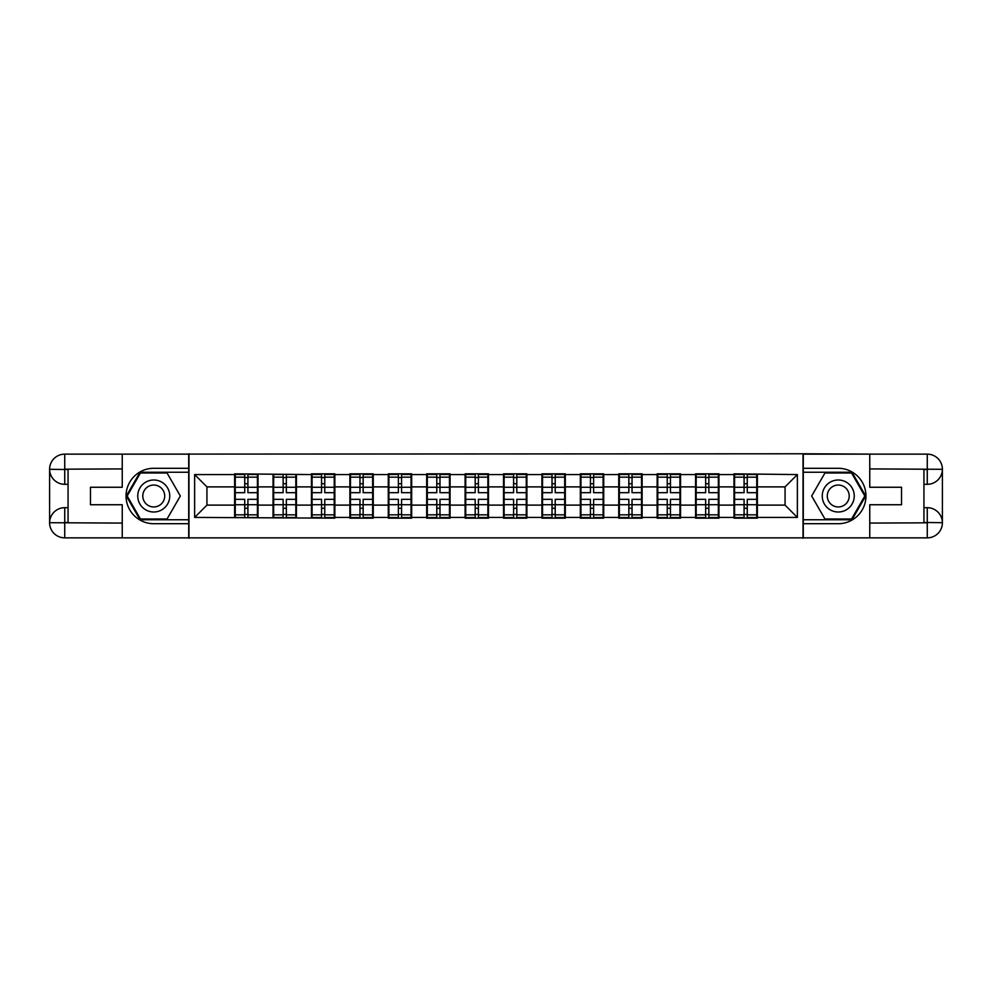 <?xml version="1.0" encoding="UTF-8"?>
<svg xmlns="http://www.w3.org/2000/svg" width="992" height="992" viewBox="0 0 992 992"><rect width="100%" height="100%" fill="white"/><g stroke="black" fill="none" stroke-linecap="round" stroke-linejoin="round"><path stroke-width="1.49" d="M115.593 537.862L876.407 537.862M757.367 494.152L756.747 494.152M734.588 494.152L733.968 494.152M733.968 497.848L734.588 497.848M756.747 497.848L757.367 497.848M680.549 494.152L679.929 494.152M657.77 494.152L657.15 494.152M657.15 497.848L657.77 497.848M679.929 497.848L680.549 497.848M642.134 494.152L641.514 494.152M641.514 497.848L642.134 497.848M580.952 494.152L580.332 494.152M580.332 497.848L580.952 497.848M565.316 494.152L564.696 494.152M542.537 494.152L541.917 494.152M541.917 497.848L542.537 497.848M564.696 497.848L565.316 497.848M526.901 494.152L526.281 494.152M526.281 497.848L526.901 497.848M465.719 494.152L465.099 494.152M465.099 497.848L465.719 497.848M450.083 494.152L449.463 494.152M427.304 494.152L426.684 494.152M426.684 497.848L427.304 497.848M449.463 497.848L450.083 497.848M411.668 494.152L411.048 494.152M411.048 497.848L411.668 497.848M350.486 494.152L349.866 494.152M349.866 497.848L350.486 497.848M334.85 494.152L334.23 494.152M312.071 494.152L311.451 494.152M311.451 497.848L312.071 497.848M334.23 497.848L334.85 497.848M876.407 454.138L803.036 453.778L803.036 538.222M803.036 453.778L115.593 454.138M188.964 538.222L188.964 453.778M785.069 505.114L785.069 486.886L757.367 486.886L757.367 505.114L785.069 505.114L797.37 517.427L797.37 474.573L733.968 473.841L733.968 486.886L718.952 486.886L718.952 505.114L733.968 505.114L733.968 486.886M797.37 517.427L757.367 517.427L757.367 518.159L733.968 518.159L733.968 517.427L718.952 517.427L718.952 518.159L695.566 518.159L695.566 517.427L680.549 517.427L680.549 518.159L657.15 518.159L657.15 517.427L642.134 517.427L642.134 518.159L618.748 518.159L618.748 517.427L603.719 517.427L603.719 518.159L580.332 518.159L580.332 517.427L565.316 517.427L565.316 518.159L541.917 518.159L541.917 517.427L526.901 517.427L526.901 518.159L503.514 518.159L503.514 517.427L488.486 517.427L488.486 518.159L465.099 518.159L465.099 517.427L450.083 517.427L450.083 518.159L426.684 518.159L426.684 517.427L411.668 517.427L411.668 518.159L388.281 518.159L388.281 517.427L373.252 517.427L373.252 518.159L349.866 518.159L349.866 517.427L334.85 517.427L334.85 518.159L194.63 517.427L194.63 474.573L234.633 474.573L234.633 486.886L206.931 486.886L206.931 505.114L234.633 505.114L234.633 486.886M733.968 474.573L718.952 474.573L718.952 473.841L695.566 473.841L695.566 474.573L680.549 474.573L680.549 473.841L657.15 473.841L657.15 474.573L642.134 474.573L642.134 473.841L618.748 473.841L618.748 474.573L603.719 474.573L603.719 473.841L580.332 473.841L580.332 474.573L565.316 474.573L565.316 473.841L541.917 473.841L541.917 474.573L526.901 474.573L526.901 473.841L503.514 473.841L503.514 474.573L488.486 474.573L488.486 473.841L465.099 473.841L465.099 474.573L450.083 474.573L450.083 473.841L426.684 473.841L426.684 474.573L411.668 474.573L411.668 473.841L388.281 473.841L388.281 474.573L373.252 474.573L373.252 473.841L349.866 473.841L349.866 474.573L334.85 474.573L334.85 473.841L311.451 473.841L311.451 474.573L234.633 473.841L234.633 474.573M733.968 505.114L733.968 517.427M718.952 505.114L718.952 517.427M718.952 474.573L718.952 486.886M680.549 505.114L695.566 505.114L695.566 486.886L680.549 486.886L680.549 517.427M695.566 505.114L695.566 517.427M695.566 474.573L695.566 486.886M680.549 474.573L680.549 486.886M642.134 505.114L657.15 505.114L657.15 486.886L642.134 486.886L642.134 517.427M657.15 505.114L657.15 517.427M657.15 474.573L657.15 486.886M642.134 474.573L642.134 486.886M603.719 505.114L618.748 505.114L618.748 486.886L603.719 486.886L603.719 517.427M618.748 505.114L618.748 517.427M618.748 474.573L618.748 486.886M603.719 474.573L603.719 486.886M565.316 505.114L580.332 505.114L580.332 486.886L565.316 486.886L565.316 517.427M580.332 505.114L580.332 517.427M580.332 474.573L580.332 486.886M565.316 474.573L565.316 486.886M526.901 505.114L541.917 505.114L541.917 486.886L526.901 486.886L526.901 517.427M541.917 505.114L541.917 517.427M541.917 474.573L541.917 486.886M526.901 474.573L526.901 486.886M488.486 505.114L503.514 505.114L503.514 486.886L488.486 486.886L488.486 517.427M503.514 505.114L503.514 517.427M503.514 474.573L503.514 486.886M488.486 474.573L488.486 486.886M450.083 505.114L465.099 505.114L465.099 486.886L450.083 486.886L450.083 517.427M465.099 505.114L465.099 517.427M465.099 474.573L465.099 486.886M450.083 474.573L450.083 486.886M411.668 505.114L426.684 505.114L426.684 486.886L411.668 486.886L411.668 517.427M426.684 505.114L426.684 517.427M426.684 474.573L426.684 486.886M411.668 474.573L411.668 486.886M373.252 505.114L388.281 505.114L388.281 486.886L373.252 486.886L373.252 517.427M388.281 505.114L388.281 517.427M388.281 474.573L388.281 486.886M373.252 474.573L373.252 486.886M334.85 505.114L349.866 505.114L349.866 486.886L334.85 486.886L334.85 517.427M349.866 505.114L349.866 517.427M349.866 474.573L349.866 486.886M334.85 474.573L334.85 486.886M296.434 505.114L311.451 505.114L311.451 486.886L296.434 486.886L296.434 517.427M311.451 505.114L311.451 517.427M311.451 474.573L311.451 486.886M296.434 474.573L296.434 486.886M258.032 505.114L273.048 505.114L273.048 486.886L258.032 486.886L258.032 517.427M273.048 505.114L273.048 517.427M273.048 474.573L273.048 486.886M258.032 474.573L258.032 486.886M258.032 494.152L257.412 494.152M235.253 494.152L234.633 494.152M234.633 497.848L235.253 497.848M257.412 497.848L258.032 497.848M234.633 505.114L234.633 517.427M206.931 505.114L194.63 517.427M194.63 474.573L206.931 486.886M757.367 505.114L757.367 517.427M757.367 474.573L757.367 486.886M797.37 474.573L785.069 486.886M257.412 499.323L257.412 517.539L247.926 517.539L247.926 499.323L257.412 499.323L257.412 474.461L247.926 474.461L247.926 477.164L257.412 477.164M235.253 487.27L244.726 487.27L244.726 474.461L235.253 474.461L235.253 499.323L244.726 499.323L244.726 517.539L235.253 517.539L235.253 514.836L244.726 514.836M244.726 483.712L247.926 483.712M247.926 477.536L244.726 477.536M244.726 487.295L247.926 487.295M244.726 487.27L244.726 492.677L235.253 492.677M235.253 477.164L244.726 477.164M244.726 504.705L247.926 504.705M244.726 514.464L247.926 514.464M244.726 508.288L247.926 508.288M235.253 499.323L235.253 514.836M247.926 514.836L257.412 514.836M247.926 477.164L247.926 492.677L257.412 492.677M295.827 499.323L295.827 517.539L286.341 517.539L286.341 499.323L295.827 499.323L295.827 474.461L286.341 474.461L286.341 477.164L295.827 477.164M273.656 487.27L283.142 487.27L283.142 474.461L273.656 474.461L273.656 499.323L283.142 499.323L283.142 517.539L273.656 517.539L273.656 514.836L283.142 514.836M283.142 483.712L286.341 483.712M286.341 477.536L283.142 477.536M283.142 487.295L286.341 487.295M283.142 487.27L283.142 492.677L273.656 492.677M273.656 477.164L283.142 477.164M283.142 504.705L286.341 504.705M283.142 514.464L286.341 514.464M283.142 508.288L286.341 508.288M273.656 499.323L273.656 514.836M286.341 514.836L295.827 514.836M286.341 477.164L286.341 492.677L295.827 492.677M334.23 499.323L334.23 517.539L324.756 517.539L324.756 499.323L334.23 499.323L334.23 474.461L324.756 474.461L324.756 477.164L334.23 477.164M312.071 487.27L321.557 487.27L321.557 474.461L312.071 474.461L312.071 499.323L321.557 499.323L321.557 517.539L312.071 517.539L312.071 514.836L321.557 514.836M321.557 483.712L324.756 483.712M324.756 477.536L321.557 477.536M321.557 487.295L324.756 487.295M321.557 487.27L321.557 492.677L312.071 492.677M312.071 477.164L321.557 477.164M321.557 504.705L324.756 504.705M321.557 514.464L324.756 514.464M321.557 508.288L324.756 508.288M312.071 499.323L312.071 514.836M324.756 514.836L334.23 514.836M324.756 477.164L324.756 492.677L334.23 492.677M372.645 499.323L372.645 517.539L363.159 517.539L363.159 499.323L372.645 499.323L372.645 474.461L363.159 474.461L363.159 477.164L372.645 477.164M350.486 487.27L359.96 487.27L359.96 474.461L350.486 474.461L350.486 499.323L359.96 499.323L359.96 517.539L350.486 517.539L350.486 514.836L359.96 514.836M359.96 483.712L363.159 483.712M363.159 477.536L359.96 477.536M359.96 487.295L363.159 487.295M359.96 487.27L359.96 492.677L350.486 492.677M350.486 477.164L359.96 477.164M359.96 504.705L363.159 504.705M359.96 514.464L363.159 514.464M359.96 508.288L363.159 508.288M350.486 499.323L350.486 514.836M363.159 514.836L372.645 514.836M363.159 477.164L363.159 492.677L372.645 492.677M411.048 499.323L411.048 517.539L401.574 517.539L401.574 499.323L411.048 499.323L411.048 474.461L401.574 474.461L401.574 477.164L411.048 477.164M388.889 487.27L398.375 487.27L398.375 474.461L388.889 474.461L388.889 499.323L398.375 499.323L398.375 517.539L388.889 517.539L388.889 514.836L398.375 514.836M398.375 483.712L401.574 483.712M401.574 477.536L398.375 477.536M398.375 487.295L401.574 487.295M398.375 487.27L398.375 492.677L388.889 492.677M388.889 477.164L398.375 477.164M398.375 504.705L401.574 504.705M398.375 514.464L401.574 514.464M398.375 508.288L401.574 508.288M388.889 499.323L388.889 514.836M401.574 514.836L411.048 514.836M401.574 477.164L401.574 492.677L411.048 492.677M449.463 499.323L449.463 517.539L439.989 517.539L439.989 499.323L449.463 499.323L449.463 474.461L439.989 474.461L439.989 477.164L449.463 477.164M427.304 487.27L436.778 487.27L436.778 474.461L427.304 474.461L427.304 499.323L436.778 499.323L436.778 517.539L427.304 517.539L427.304 514.836L436.778 514.836M436.778 483.712L439.989 483.712M439.989 477.536L436.778 477.536M436.778 487.295L439.989 487.295M436.778 487.27L436.778 492.677L427.304 492.677M427.304 477.164L436.778 477.164M436.778 504.705L439.989 504.705M436.778 514.464L439.989 514.464M436.778 508.288L439.989 508.288M427.304 499.323L427.304 514.836M439.989 514.836L449.463 514.836M439.989 477.164L439.989 492.677L449.463 492.677M145.75 509.863A16.008 16.008 0 0 0 167.611 503.998A16.008 16.008 0 0 0 161.758 482.137A16.008 16.008 0 0 0 139.897 488.002A16.008 16.008 0 0 0 145.75 509.863M148.279 505.486A10.962 10.962 0 0 0 163.246 501.481A10.962 10.962 0 0 0 159.228 486.514A10.962 10.962 0 0 0 144.262 490.519A10.962 10.962 0 0 0 148.279 505.486M140.455 472.973L167.04 472.973L180.333 496L167.04 519.027L140.455 519.027L127.174 496L140.455 472.973M830.242 509.863A16.008 16.008 0 0 0 852.103 503.998A16.008 16.008 0 0 0 846.25 482.137A16.008 16.008 0 0 0 824.389 488.002A16.008 16.008 0 0 0 830.242 509.863M832.772 505.486A10.962 10.962 0 0 0 847.738 501.481A10.962 10.962 0 0 0 843.721 486.514A10.962 10.962 0 0 0 828.754 490.519A10.962 10.962 0 0 0 832.772 505.486M824.96 472.973L851.545 472.973L864.826 496L851.545 519.027L824.96 519.027L811.667 496L824.96 472.973M68.064 484.307L64.74 484.307A15.14 15.14 0 0 1 49.6 469.29A15.14 15.14 0 0 1 64.74 454.138L188.716 454.138L188.716 468.298L153.748 468.298A27.702 27.702 0 0 0 126.046 496A27.702 27.702 0 0 0 153.748 523.702L188.716 523.702L188.716 537.862L64.74 537.862A15.14 15.14 0 0 1 49.6 522.71A15.14 15.14 0 0 1 64.74 507.693L68.064 507.693M188.716 523.702L188.716 468.298M122.239 454.138L122.239 487.258L90.47 487.258L90.47 504.742L122.239 504.742L122.239 537.862M64.74 484.307A15.14 15.14 0 0 1 49.6 469.29L64.74 469.526L64.74 484.307A15.14 15.14 0 0 1 49.6 469.29L49.6 522.71L122.239 523.082M64.74 523.082L64.74 537.862A15.14 15.14 0 0 1 49.6 522.71A15.14 15.14 0 0 1 64.74 507.693L64.74 522.474L68.064 522.474L68.064 469.526L64.74 469.526M188.716 472.242L140.033 472.242L126.319 496L140.033 519.758L188.716 519.758M923.936 507.693L927.26 507.693A15.14 15.14 0 0 1 942.4 522.71A15.14 15.14 0 0 1 927.26 537.862L803.284 537.862L803.284 523.702L838.252 523.702A27.702 27.702 0 0 0 865.954 496A27.702 27.702 0 0 0 838.252 468.298L803.284 468.298L803.284 454.138L927.26 454.138A15.14 15.14 0 0 1 942.4 469.29A15.14 15.14 0 0 1 927.26 484.307L923.936 484.307M803.284 468.298L803.284 523.702M869.761 537.862L869.761 504.742L901.53 504.742L901.53 487.258L869.761 487.258L869.761 454.138M927.26 507.693A15.14 15.14 0 0 1 942.4 522.71L927.26 522.474L927.26 507.693A15.14 15.14 0 0 1 942.4 522.71L942.4 469.29L869.761 468.918M927.26 468.918L927.26 454.138A15.14 15.14 0 0 1 942.4 469.29A15.14 15.14 0 0 1 927.26 484.307L927.26 469.526L923.936 469.526L923.936 522.474L927.26 522.474M803.284 519.758L851.967 519.758L865.681 496L851.967 472.242L803.284 472.242M487.878 499.323L487.878 517.539L478.392 517.539L478.392 499.323L487.878 499.323L487.878 474.461L478.392 474.461L478.392 477.164L487.878 477.164M465.719 487.27L475.193 487.27L475.193 474.461L465.719 474.461L465.719 499.323L475.193 499.323L475.193 517.539L465.719 517.539L465.719 514.836L475.193 514.836M475.193 483.712L478.392 483.712M478.392 477.536L475.193 477.536M475.193 487.295L478.392 487.295M475.193 487.27L475.193 492.677L465.719 492.677M465.719 477.164L475.193 477.164M475.193 504.705L478.392 504.705M475.193 514.464L478.392 514.464M475.193 508.288L478.392 508.288M465.719 499.323L465.719 514.836M478.392 514.836L487.878 514.836M478.392 477.164L478.392 492.677L487.878 492.677M526.281 499.323L526.281 517.539L516.807 517.539L516.807 499.323L526.281 499.323L526.281 474.461L516.807 474.461L516.807 477.164L526.281 477.164M504.122 487.27L513.608 487.27L513.608 474.461L504.122 474.461L504.122 499.323L513.608 499.323L513.608 517.539L504.122 517.539L504.122 514.836L513.608 514.836M513.608 483.712L516.807 483.712M516.807 477.536L513.608 477.536M513.608 487.295L516.807 487.295M513.608 487.27L513.608 492.677L504.122 492.677M504.122 477.164L513.608 477.164M513.608 504.705L516.807 504.705M513.608 514.464L516.807 514.464M513.608 508.288L516.807 508.288M504.122 499.323L504.122 514.836M516.807 514.836L526.281 514.836M516.807 477.164L516.807 492.677L526.281 492.677M564.696 499.323L564.696 517.539L555.222 517.539L555.222 499.323L564.696 499.323L564.696 474.461L555.222 474.461L555.222 477.164L564.696 477.164M542.537 487.27L552.011 487.27L552.011 474.461L542.537 474.461L542.537 499.323L552.011 499.323L552.011 517.539L542.537 517.539L542.537 514.836L552.011 514.836M552.011 483.712L555.222 483.712M555.222 477.536L552.011 477.536M552.011 487.295L555.222 487.295M552.011 487.27L552.011 492.677L542.537 492.677M542.537 477.164L552.011 477.164M552.011 504.705L555.222 504.705M552.011 514.464L555.222 514.464M552.011 508.288L555.222 508.288M542.537 499.323L542.537 514.836M555.222 514.836L564.696 514.836M555.222 477.164L555.222 492.677L564.696 492.677M603.111 499.323L603.111 517.539L593.625 517.539L593.625 499.323L603.111 499.323L603.111 474.461L593.625 474.461L593.625 477.164L603.111 477.164M580.952 487.27L590.426 487.27L590.426 474.461L580.952 474.461L580.952 499.323L590.426 499.323L590.426 517.539L580.952 517.539L580.952 514.836L590.426 514.836M590.426 483.712L593.625 483.712M593.625 477.536L590.426 477.536M590.426 487.295L593.625 487.295M590.426 487.27L590.426 492.677L580.952 492.677M580.952 477.164L590.426 477.164M590.426 504.705L593.625 504.705M590.426 514.464L593.625 514.464M590.426 508.288L593.625 508.288M580.952 499.323L580.952 514.836M593.625 514.836L603.111 514.836M593.625 477.164L593.625 492.677L603.111 492.677M641.514 499.323L641.514 517.539L632.04 517.539L632.04 499.323L641.514 499.323L641.514 474.461L632.04 474.461L632.04 477.164L641.514 477.164M619.355 487.27L628.841 487.27L628.841 474.461L619.355 474.461L619.355 499.323L628.841 499.323L628.841 517.539L619.355 517.539L619.355 514.836L628.841 514.836M628.841 483.712L632.04 483.712M632.04 477.536L628.841 477.536M628.841 487.295L632.04 487.295M628.841 487.27L628.841 492.677L619.355 492.677M619.355 477.164L628.841 477.164M628.841 504.705L632.04 504.705M628.841 514.464L632.04 514.464M628.841 508.288L632.04 508.288M619.355 499.323L619.355 514.836M632.04 514.836L641.514 514.836M632.04 477.164L632.04 492.677L641.514 492.677M679.929 499.323L679.929 517.539L670.443 517.539L670.443 499.323L679.929 499.323L679.929 474.461L670.443 474.461L670.443 477.164L679.929 477.164M657.77 487.27L667.244 487.27L667.244 474.461L657.77 474.461L657.77 499.323L667.244 499.323L667.244 517.539L657.77 517.539L657.77 514.836L667.244 514.836M667.244 483.712L670.443 483.712M670.443 477.536L667.244 477.536M667.244 487.295L670.443 487.295M667.244 487.27L667.244 492.677L657.77 492.677M657.77 477.164L667.244 477.164M667.244 504.705L670.443 504.705M667.244 514.464L670.443 514.464M667.244 508.288L670.443 508.288M657.77 499.323L657.77 514.836M670.443 514.836L679.929 514.836M670.443 477.164L670.443 492.677L679.929 492.677M718.344 499.323L718.344 517.539L708.858 517.539L708.858 499.323L718.344 499.323L718.344 474.461L708.858 474.461L708.858 477.164L718.344 477.164M696.173 487.27L705.659 487.27L705.659 474.461L696.173 474.461L696.173 499.323L705.659 499.323L705.659 517.539L696.173 517.539L696.173 514.836L705.659 514.836M705.659 483.712L708.858 483.712M708.858 477.536L705.659 477.536M705.659 487.295L708.858 487.295M705.659 487.27L705.659 492.677L696.173 492.677M696.173 477.164L705.659 477.164M705.659 504.705L708.858 504.705M705.659 514.464L708.858 514.464M705.659 508.288L708.858 508.288M696.173 499.323L696.173 514.836M708.858 514.836L718.344 514.836M708.858 477.164L708.858 492.677L718.344 492.677M756.747 499.323L756.747 517.539L747.274 517.539L747.274 499.323L756.747 499.323L756.747 474.461L747.274 474.461L747.274 477.164L756.747 477.164M734.588 487.27L744.074 487.27L744.074 474.461L734.588 474.461L734.588 499.323L744.074 499.323L744.074 517.539L734.588 517.539L734.588 514.836L744.074 514.836M744.074 483.712L747.274 483.712M747.274 477.536L744.074 477.536M744.074 487.295L747.274 487.295M744.074 487.27L744.074 492.677L734.588 492.677M734.588 477.164L744.074 477.164M744.074 504.705L747.274 504.705M744.074 514.464L747.274 514.464M744.074 508.288L747.274 508.288M734.588 499.323L734.588 514.836M747.274 514.836L756.747 514.836M747.274 477.164L747.274 492.677L756.747 492.677M235.253 504.73L244.726 504.73M247.926 504.73L257.412 504.73M247.926 487.27L257.412 487.27M273.656 504.73L283.142 504.73M286.341 504.73L295.827 504.73M286.341 487.27L295.827 487.27M312.071 504.73L321.557 504.73M324.756 504.73L334.23 504.73M324.756 487.27L334.23 487.27M350.486 504.73L359.96 504.73M363.159 504.73L372.645 504.73M363.159 487.27L372.645 487.27M388.889 504.73L398.375 504.73M401.574 504.73L411.048 504.73M401.574 487.27L411.048 487.27M427.304 504.73L436.778 504.73M439.989 504.73L449.463 504.73M439.989 487.27L449.463 487.27M122.239 468.918L64.393 469.179M49.6 522.71A15.14 15.14 0 0 1 64.74 507.693M49.6 469.29A15.14 15.14 0 0 1 64.74 454.138L64.74 468.918M869.761 523.082L927.607 522.821M942.4 469.29A15.14 15.14 0 0 1 927.26 484.307M942.4 522.71A15.14 15.14 0 0 1 927.26 537.862L927.26 523.082M465.719 504.73L475.193 504.73M478.392 504.73L487.878 504.73M478.392 487.27L487.878 487.27M504.122 504.73L513.608 504.73M516.807 504.73L526.281 504.73M516.807 487.27L526.281 487.27M542.537 504.73L552.011 504.73M555.222 504.73L564.696 504.73M555.222 487.27L564.696 487.27M580.952 504.73L590.426 504.73M593.625 504.73L603.111 504.73M593.625 487.27L603.111 487.27M619.355 504.73L628.841 504.73M632.04 504.73L641.514 504.73M632.04 487.27L641.514 487.27M657.77 504.73L667.244 504.73M670.443 504.73L679.929 504.73M670.443 487.27L679.929 487.27M696.173 504.73L705.659 504.73M708.858 504.73L718.344 504.73M708.858 487.27L718.344 487.27M734.588 504.73L744.074 504.73M747.274 504.73L756.747 504.73M747.274 487.27L756.747 487.27"/></g></svg>
